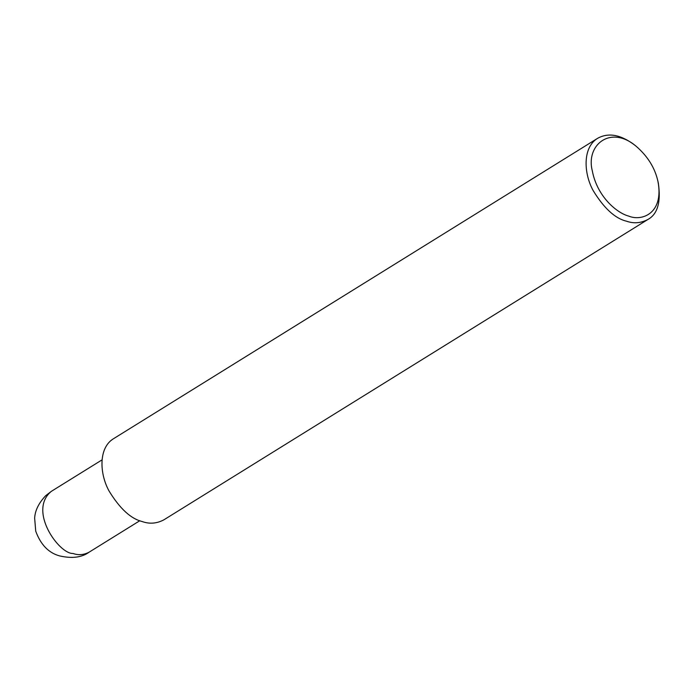 <?xml version="1.0" encoding="UTF-8"?>
<svg xmlns="http://www.w3.org/2000/svg" width="693" height="693" viewBox="0 0 693 693"><rect width="100%" height="100%" fill="white"/><g stroke="black" fill="none" stroke-linecap="round" stroke-linejoin="round"><path stroke-width="1.04" d="M657.926 181.306L658.35 183.238C661.061 202.035 657.605 214.102 647.998 219.43L163.877 519.837C156.757 523.579 149.575 524.168 142.334 521.586C130.986 518.875 119.924 508.731 109.139 491.138C99.558 474.047 98.25 447.886 113.531 438.704L597.652 138.297C608.419 132.337 620.763 134.607 634.675 145.08L636.217 146.327C647.721 156.289 654.954 167.949 657.926 181.306C664.154 213.253 641.969 221.665 628.681 216.086C617.013 213.072 597.245 196.769 592.35 171.041C585.481 144.846 610.784 124.567 636.217 146.327M647.998 219.43C640.878 223.181 633.697 223.761 626.455 221.18C615.107 218.468 604.045 208.324 593.26 190.74C583.679 173.64 582.371 147.488 597.652 138.297M51.386 491.311L45.721 495.66C38.765 503.014 35.074 510.498 34.65 518.113L35.724 531.159C40.653 544.637 48.588 552.875 59.537 555.89C72.003 558.74 81.869 557.501 89.146 552.156C83.801 554.972 78.422 555.405 72.99 553.473C59.035 554.097 27.651 510.568 51.386 491.311L102.07 459.857M89.146 552.156L139.83 520.712"/></g></svg>
